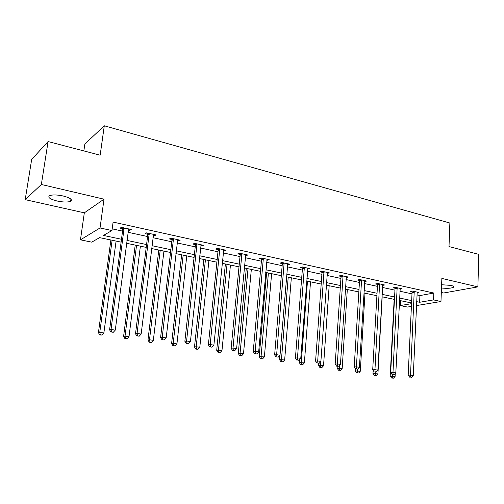 <?xml version="1.0" encoding="UTF-8"?>
<svg xmlns="http://www.w3.org/2000/svg" width="504" height="504" viewBox="0 0 504 504"><rect width="100%" height="100%" fill="white"/><g stroke="black" fill="none" stroke-linecap="round" stroke-linejoin="round"><path stroke-width="0.76" d="M57.091 201.008C63.195 202.255 67.7 202.362 70.598 201.317C72.778 199.678 70.321 197.908 63.227 195.999C57.091 194.727 52.548 194.607 49.606 195.64C47.42 197.335 49.915 199.124 57.091 201.008M441.485 288.005C447.306 288.597 451.307 288.345 453.493 287.242C454.136 286.593 453.291 285.988 450.948 285.409L441.611 284.722M121.111 242.134L99.609 237.63L91.741 242.147L80.464 239.828L100.038 227.966L111.964 230.542L103.427 235.437L121.489 239.255M84.325 212.839L104.013 199.181L41.353 184.483L48.088 141.555L31.67 159.434L25.2 199.647L84.325 212.839L80.464 239.828M83.853 150.923L84.861 144.018L104.297 125.792L449.87 223.02L449.007 246.569L478.8 254.375L477.886 286.877L441.857 278.428L440.969 301.505L416.443 305.575M441.315 292.471L443.646 292.994L477.886 286.877M411.396 306.413L407.471 307.062L400.258 305.582L411.529 303.66M400.504 300.668L400.258 305.582M41.353 184.483L25.2 199.647M416.928 294.922L419.914 295.571L433.831 293.044L113.098 222.081L111.964 230.542M112.19 228.854L122.56 231.103M127.966 232.275L147.565 236.521M152.939 237.693L171.776 241.775M177.118 242.934L195.231 246.859M200.542 248.012L217.961 251.786M223.247 252.932L240.011 256.567M245.259 257.702L261.4 261.204M266.616 262.332L282.158 265.702M287.337 266.824L302.318 270.075M307.465 271.19L321.899 274.321M327.014 275.43L340.931 278.447M346.009 279.55L359.434 282.454M364.48 283.55L377.433 286.36M382.441 287.444L394.941 290.153M399.918 291.236L411.989 293.851M417.022 292.862L418.937 292.509L412.474 291.091L410.187 291.526L411.932 291.911M400.019 289.183L401.99 288.798L395.35 287.343L393.101 287.797L394.897 288.187M382.555 285.409L384.584 284.981L377.761 283.487L375.549 283.966L377.395 284.369M364.6 281.534L366.691 281.062L359.68 279.525L357.506 280.029L359.402 280.438M346.185 277.118L346.154 277.547L348.302 277.036L341.088 275.455L338.959 275.978L340.906 276.4M327.159 273.401L329.383 272.891L321.962 271.265L319.876 271.813L321.886 272.248M307.623 269.136L309.916 268.626L302.28 266.95L300.245 267.523L302.312 267.977M287.513 264.745L289.882 264.235L282.013 262.515L280.035 263.113L282.158 263.573M266.799 260.221L269.243 259.718L261.141 257.941L259.22 258.565L261.412 259.043M245.461 255.566L247.987 255.056L239.639 253.228L237.781 253.884L240.036 254.375M223.467 250.759L224.255 250.935L226.076 250.255L217.463 248.371L215.674 249.058L217.999 249.568M200.781 245.807L201.732 246.015L203.477 245.309L194.594 243.363L192.881 244.081L195.275 244.604M177.377 240.698L178.492 240.944L180.161 240.2L171.001 238.19L169.357 238.946L171.833 239.488M153.216 235.425L154.514 235.708L156.101 234.927L146.639 232.854L145.083 233.648L147.634 234.203M148.037 234.291L148.945 234.492M128.268 229.975L129.749 230.303L131.248 229.484L121.47 227.342L120.009 228.173L122.648 228.747M123.033 228.835L123.883 229.018M104.013 199.181L100.038 227.966M433.831 293.044L433.553 299.905L440.969 301.505M48.088 141.555L100.151 155.194L104.297 125.792M411.56 302.98L399.458 300.447M394.462 299.401L381.925 296.774M376.897 295.722L363.907 293M358.848 291.942L345.379 289.12M340.282 288.049L326.321 285.125M321.193 284.048L306.709 281.018M301.543 279.934L286.511 276.784M281.314 275.694L265.715 272.431M260.48 271.335L244.282 267.939M239.016 266.837L222.188 263.308M216.89 262.2L199.401 258.539M194.072 257.418L175.89 253.613M170.522 252.485L151.616 248.529M146.217 247.395L126.542 243.274M416.625 301.644L419.618 302.28L433.553 299.905M126.913 240.402L146.57 244.553M151.962 245.694L170.85 249.688M176.211 250.822L194.374 254.665M199.704 255.786L217.167 259.484M222.466 260.599L239.274 264.153M244.541 265.268L260.719 268.689M265.948 269.791L281.534 273.086M286.732 274.189L301.745 277.358M306.904 278.454L321.376 281.509M326.504 282.593L340.452 285.541M345.542 286.618L358.999 289.466M364.058 290.531L377.036 293.278M382.064 294.342L394.588 296.988M399.577 298.04L411.674 300.598M419.914 295.571L419.618 302.28M327.342 272.557L327.279 273.426M307.938 268.191L307.862 269.186M287.96 263.812L287.878 264.827M267.391 259.308L267.303 260.329M246.198 254.665L246.103 255.704M224.362 249.883L224.255 250.935M201.846 244.95L201.732 246.015M178.618 239.86L178.492 240.944M154.646 234.612L154.514 235.708M129.893 229.188L129.749 230.303M414.332 292.219L412.045 292.648L408.183 375.203L410.514 375.083L414.219 291.476M410.558 377.105L411.661 377.269L410.558 377.105L410.514 375.083L413.274 375.499L417.199 292.125M412.045 292.648L411.762 291.23M408.183 375.203L409.626 377.149M411.661 377.269L413.274 375.499M394.159 299.338L390.191 376.154L395.098 376.444L395.249 373.47M392.452 374.566L392.446 378L391.57 378.044L393.536 378.164L392.446 378M395.098 376.444L393.536 378.164M391.57 378.044L390.191 376.154M397.259 288.49L395.004 288.937L390.688 372.544L392.981 372.412L397.152 287.734M393.044 374.466L394.185 374.636L393.044 374.466L392.981 372.412L395.823 372.84L400.207 288.401M395.004 288.937L394.714 287.469M390.688 372.544L392.131 374.516M394.185 374.636L395.823 372.84M379.72 284.653L377.502 285.125L372.702 369.816L374.951 369.665L379.606 283.891M375.045 371.75L376.217 371.927L375.045 371.75L374.951 369.665L377.874 370.112L382.75 284.577M377.502 285.125L377.2 283.607M372.702 369.816L374.144 371.807M376.217 371.927L377.874 370.112M373.155 370.446L372.979 373.59L377.931 373.88L382.177 296.825M375.215 371.971L375.222 375.455L374.359 375.505L376.343 375.619L375.222 375.455M377.931 373.88L376.343 375.619M374.359 375.505L372.979 373.59M355.44 368.733L355.301 370.957L360.291 371.246L364.978 293.227M357.519 369.161L357.531 372.84L356.687 372.891L358.678 373.01L357.531 372.84M360.291 371.246L358.678 373.01M356.687 372.891L355.301 370.957M361.689 280.715L359.51 281.207L354.205 367.006L356.41 366.843L361.582 279.941M356.53 368.966L357.733 369.142L356.53 368.966L356.41 366.843L359.421 367.303L364.808 280.652M359.51 281.207L359.201 279.638M354.205 367.006L355.648 369.022M357.733 369.142L359.421 367.303M343.148 276.664L341.013 277.181L335.173 364.115L337.334 363.938L343.041 275.883M337.485 366.093L338.719 366.282L337.485 366.093L337.334 363.938L340.433 364.411L346.361 276.608M341.013 277.181L340.691 275.549M335.173 364.115L336.615 366.162M338.719 366.282L340.433 364.411M324.078 272.5L321.993 273.036L315.586 361.141L317.696 360.946L323.971 271.706M317.873 363.138L319.152 363.334L317.873 363.138L317.696 360.946L320.884 361.431L327.386 272.45M321.993 273.036L321.659 271.341M315.586 361.141L317.029 363.214M319.152 363.334L320.884 361.431M337.271 366.257L337.138 368.254L342.166 368.537L347.319 289.523M339.381 365.558L339.349 370.15L338.524 370.213L340.534 370.327L339.349 370.15M342.166 368.537L340.534 370.327M338.524 370.213L337.138 368.254M318.616 363.378L318.471 365.469L323.53 365.759L329.169 285.724M320.764 361.563L320.664 367.391L319.851 367.454L321.88 367.567L320.664 367.391M323.53 365.759L321.88 367.567M319.851 367.454L318.471 365.469M299.489 359.755L299.269 362.609L304.372 362.893L310.521 281.818M307.484 281.182L301.253 362.426L301.442 364.549L300.649 364.619L302.69 364.732L301.442 364.549M304.372 362.893L302.69 364.732M300.649 364.619L299.269 362.609M304.454 268.21L302.419 268.777L295.413 358.073L297.473 357.865L304.347 267.404M297.681 360.095L298.998 360.297L297.681 360.095L297.473 357.865L300.756 358.369L307.862 268.178M302.419 268.777L302.066 267.013M295.413 358.073L296.856 360.177M298.998 360.297L300.756 358.369M279.871 355.377L279.518 359.667L284.659 359.951L291.344 277.798M288.225 277.143L281.446 359.472L281.673 361.626L280.898 361.702L282.958 361.815L281.673 361.626M284.659 359.951L282.958 361.815M280.898 361.702L279.518 359.667M284.256 263.794L282.265 264.386L274.636 354.917L276.639 354.696L284.143 262.981M276.879 356.964L278.233 357.166L276.879 356.964L276.639 354.696L280.022 355.213L287.765 263.775M282.265 264.386L281.906 262.546M274.636 354.917L276.079 357.046M278.233 357.166L280.022 355.213M266.629 272.62L259.188 356.637L264.373 356.92L271.625 273.666M268.411 272.992L261.066 356.429L261.318 358.615L260.568 358.697L262.641 358.81L261.318 358.615M264.373 356.92L262.641 358.81M260.568 358.697L259.188 356.637M263.447 259.251L261.519 259.869L253.222 351.666L255.163 351.427L263.34 258.42M255.44 353.732L256.838 353.94L255.44 353.732L255.163 351.427L258.653 351.956L267.07 259.239M261.519 259.869L261.135 257.941M253.222 351.666L254.665 353.827M256.838 353.94L258.653 351.956M246.311 268.361L238.26 353.518L240.074 353.291L243.482 353.802L251.332 269.413M248.025 268.72L240.074 353.291L240.364 355.515L239.639 355.604L241.725 355.717L240.364 355.515M243.482 353.802L241.725 355.717M239.639 355.604L238.26 353.518M242.002 254.564L240.137 255.213L231.141 348.314L233.018 348.056L241.901 253.726M233.333 350.4L234.769 350.62L233.333 350.4L233.018 348.056L236.615 348.604L245.744 254.564M240.137 255.213L239.753 253.254M231.141 348.314L232.583 350.501M234.769 350.62L236.615 348.604M225.389 263.983L216.707 350.305L218.459 350.06L221.968 350.589L230.448 265.041M227.039 264.329L218.459 350.06L218.78 352.327L218.081 352.422L220.185 352.535L218.78 352.327M221.968 350.589L220.185 352.535M218.081 352.422L216.707 350.305M219.901 249.732L218.106 250.419L208.366 344.856L210.174 344.572L219.794 248.882M210.527 346.966L212.008 347.187L210.527 346.966L210.174 344.572L213.885 345.139L223.763 249.751M218.106 250.419L217.715 248.428M208.366 344.856L209.803 347.073M212.008 347.187L213.885 345.139M203.849 259.466L194.494 346.991L196.176 346.733L199.792 347.275L208.933 260.536M205.43 259.799L196.176 346.733L196.535 349.039L195.861 349.14L197.977 349.253L196.535 349.039M199.792 347.275L197.977 349.253M195.861 349.14L194.494 346.991M197.108 244.755L195.382 245.467L184.861 341.284L186.587 340.981L197.001 243.892M186.984 343.419L188.515 343.646L186.984 343.419L186.587 340.981L190.417 341.567L201.09 244.787M195.382 245.467L194.991 243.451M184.861 341.284L186.291 343.533M188.515 343.646L190.417 341.567M181.661 254.822L171.593 343.583L173.2 343.3L176.929 343.86L186.776 255.893M183.16 255.137L173.2 343.3L173.597 345.649L172.954 345.757L175.09 345.87L173.597 345.649M176.929 343.86L175.09 345.87M172.954 345.757L171.593 343.583M173.584 239.614L171.94 240.364L160.587 337.598L162.231 337.277L173.483 238.738M162.672 339.753L164.254 339.992L162.672 339.753L162.231 337.277L166.188 337.875L177.704 239.658M171.94 240.364L171.543 238.31M160.587 337.598L162.011 339.879M164.254 339.992L166.188 337.875M158.785 250.028L147.968 340.061L149.499 339.759L153.348 340.339L163.932 251.105M160.209 250.324L149.499 339.759L149.94 342.147L149.323 342.266L151.477 342.38L149.94 342.147M153.348 340.339L151.477 342.38M149.323 342.266L147.968 340.061M149.304 234.31L147.741 235.091L135.513 333.787L137.063 333.44L149.203 233.415M137.548 335.966L139.186 336.218L137.548 335.966L137.063 333.44L141.158 334.064L153.556 234.373M147.741 235.091L147.344 233.012M135.513 333.787L136.93 336.105M139.186 336.218L141.158 334.064M135.204 245.089L123.593 336.426L125.036 336.111L129.011 336.704L140.383 246.173M136.54 245.366L125.036 336.111L125.521 338.537L124.942 338.663L127.109 338.776L125.521 338.537M129.011 336.704L127.109 338.776M124.942 338.663L123.593 336.426M124.223 228.829L122.749 229.654L109.588 329.849L111.044 329.484L124.123 227.921M111.579 332.054L113.274 332.312L111.579 332.054L111.044 329.484L115.277 330.126L128.621 228.911M122.749 229.654L122.346 227.537M109.588 329.849L111 332.199M113.274 332.312L115.277 330.126M110.88 239.992L98.425 332.678L99.779 332.338L103.881 332.949L116.078 241.082M112.115 240.251L99.779 332.338L100.309 334.814L99.767 334.946L101.953 335.053L100.309 334.814M103.881 332.949L101.953 335.053M99.767 334.946L98.425 332.678M414.275 291.69L411.989 292.125M397.202 287.954L394.953 288.408M379.663 284.111L377.446 284.59M361.639 280.167L359.459 280.665M343.098 276.11L340.962 276.627M324.028 271.933L321.943 272.475M304.41 267.637L302.368 268.21M284.206 263.214L282.221 263.812M263.397 258.659L261.469 259.283M241.958 253.966L240.093 254.621M219.857 249.127L218.062 249.814M197.064 244.138L195.338 244.856M173.546 238.991L171.896 239.74M149.266 233.673L147.703 234.461M124.186 228.186L122.711 229.011M70.598 201.317L70.919 199.162M453.493 287.242L453.524 286.442M149.31 234.221L147.748 235.009M124.236 228.526L122.762 229.345"/></g></svg>
